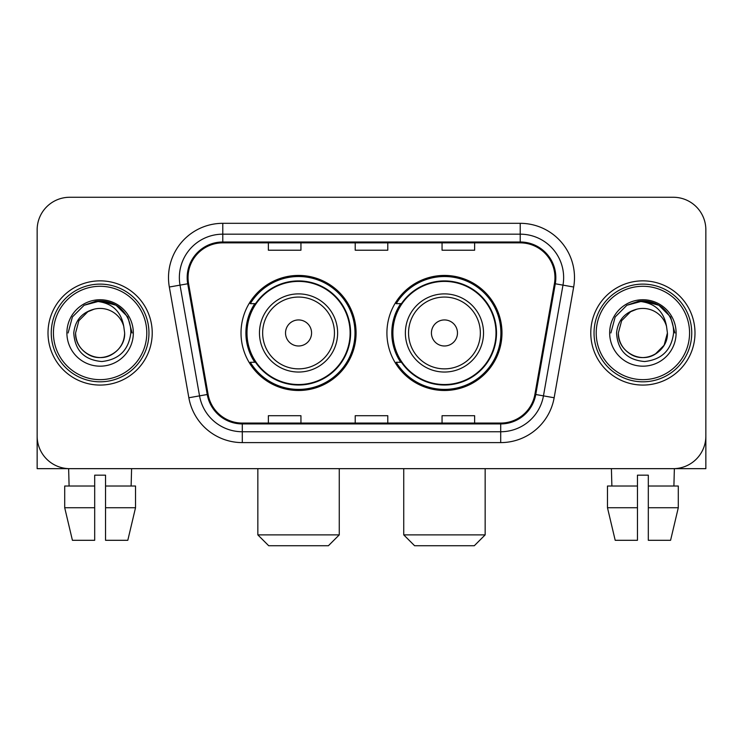 <?xml version="1.0" encoding="UTF-8"?>
<svg xmlns="http://www.w3.org/2000/svg" width="743" height="743" viewBox="0 0 743 743"><rect width="100%" height="100%" fill="white"/><g stroke="black" fill="none" stroke-linecap="round" stroke-linejoin="round"><path stroke-width="1.11" d="M386.917 332.966A57.536 57.536 0 0 0 444.453 390.493A57.536 57.536 0 0 0 501.98 332.966A57.536 57.536 0 0 0 444.453 275.43A57.536 57.536 0 0 0 386.917 332.966M241.02 332.966A57.536 57.536 0 0 0 298.547 390.493A57.536 57.536 0 0 0 356.083 332.966A57.536 57.536 0 0 0 298.547 275.43A57.536 57.536 0 0 0 241.02 332.966M254.812 362.268A52.651 52.651 0 0 1 254.812 303.655M400.709 362.268A52.651 52.651 0 0 1 400.709 303.655M37.15 229.838L37.15 436.095A32.562 32.562 0 0 0 69.712 468.657L673.288 468.657A32.562 32.562 0 0 0 705.85 436.095L705.85 229.838A32.562 32.562 0 0 0 673.288 197.267L69.712 197.267A32.562 32.562 0 0 0 37.15 229.838L37.15 436.095M48.007 332.966A52.103 52.103 0 0 0 100.11 385.069A52.103 52.103 0 0 0 152.222 332.966A52.103 52.103 0 0 0 100.11 280.854A52.103 52.103 0 0 0 48.007 332.966A52.103 52.103 0 0 0 100.11 385.069A52.103 52.103 0 0 0 152.222 332.966A52.103 52.103 0 0 0 100.11 280.854A52.103 52.103 0 0 0 48.007 332.966M590.778 332.966A52.103 52.103 0 0 0 642.89 385.069A52.103 52.103 0 0 0 694.993 332.966A52.103 52.103 0 0 0 642.89 280.854A52.103 52.103 0 0 0 590.778 332.966A52.103 52.103 0 0 0 642.89 385.069A52.103 52.103 0 0 0 694.993 332.966A52.103 52.103 0 0 0 642.89 280.854A52.103 52.103 0 0 0 590.778 332.966M188.044 277.603A34.735 34.735 0 0 1 222.779 242.859L520.221 242.859A34.735 34.735 0 0 1 554.427 283.631L534.904 394.357A34.735 34.735 0 0 1 500.698 423.064L242.302 423.064A34.735 34.735 0 0 1 208.096 394.357L188.573 283.631A34.735 34.735 0 0 1 188.044 277.603M187.171 277.603A35.608 35.608 0 0 0 187.71 283.78L207.241 394.505A35.608 35.608 0 0 0 242.302 423.928L500.698 423.928A35.608 35.608 0 0 0 535.759 394.505L555.29 283.78A35.608 35.608 0 0 0 520.221 241.995L222.779 241.995A35.608 35.608 0 0 0 187.171 277.603M169.33 287.021A54.276 54.276 0 0 1 222.779 223.318L520.221 223.318A54.276 54.276 0 0 1 573.67 287.021L554.148 397.756A54.276 54.276 0 0 1 500.698 442.605L242.302 442.605A54.276 54.276 0 0 1 188.852 397.756L169.33 287.021L180.02 285.136A43.419 43.419 0 0 1 222.779 234.175L520.221 234.175A43.419 43.419 0 0 1 562.98 285.136L543.458 395.87A43.419 43.419 0 0 1 500.698 431.748L242.302 431.748A43.419 43.419 0 0 1 199.542 395.87L180.02 285.136A43.419 43.419 0 0 1 179.36 277.603M673.288 197.267L69.712 197.267M69.712 468.657L673.288 468.657M579.93 468.657L705.85 468.657L705.85 229.838M535.759 394.505L543.458 395.87L562.98 285.136L573.67 287.021M355.219 242.859L355.219 250.215L387.781 250.215L387.781 242.859M268.372 242.859L268.372 250.215L300.943 250.215L300.943 242.859M442.057 242.859L442.057 250.215L474.628 250.215L474.628 242.859M387.781 423.064L387.781 415.709L355.219 415.709L355.219 423.064M300.943 423.064L300.943 415.709L268.372 415.709L268.372 423.064M474.628 423.064L474.628 415.709L442.057 415.709L442.057 423.064M37.15 425.237L37.15 468.657L163.07 468.657M64.706 486.024L64.706 507.738L72.415 540.3L64.706 507.738L64.706 486.024L94.686 486.024L94.686 475.167L105.543 475.167L105.543 486.024L135.523 486.024L135.523 507.738L127.805 540.3L135.523 507.738L105.543 507.738L105.543 486.024M131.595 468.657L131.121 486.024M94.686 486.024L94.686 540.3L72.415 540.3M64.706 507.738L94.686 507.738M127.805 540.3L105.543 540.3L105.543 507.738M68.635 468.657L69.099 486.024M146.789 332.966A46.679 46.679 0 0 0 100.11 286.287A46.679 46.679 0 0 0 53.431 332.966A46.679 46.679 0 0 0 100.11 379.645A46.679 46.679 0 0 0 146.789 332.966M148.962 332.966A48.852 48.852 0 0 0 100.11 284.114A48.852 48.852 0 0 0 51.258 332.966A48.852 48.852 0 0 0 100.11 381.809A48.852 48.852 0 0 0 148.962 332.966M124.648 332.966C124.313 342.217 120.227 349.294 112.379 354.207C97.092 364.005 74.746 351.105 75.582 332.966L78.869 320.697L87.841 311.716L94.027 309.199C81.869 312.506 75.117 320.428 73.761 332.966C74.913 350.482 84.265 360.002 101.828 361.525C119.001 359.64 128.66 350.12 130.814 332.966C131.009 322.666 127.192 314.15 119.363 307.407C112.239 302.206 104.317 300.172 95.606 301.286C111.645 302.559 121.035 310.945 123.765 326.446L124.648 332.966C124.313 342.217 120.227 349.294 112.379 354.207C97.092 364.005 74.746 351.105 75.582 332.966L78.869 320.697L87.841 311.716L94.027 309.199L87.841 311.716L78.869 320.697L75.582 332.966L78.869 320.697L87.841 311.716L94.027 309.199L87.841 311.716L78.869 320.697L75.582 332.966L78.869 320.697L87.841 311.716L94.027 309.199L87.841 311.716L78.869 320.697L75.582 332.966L78.869 320.697L87.841 311.716L94.027 309.199L87.841 311.716L78.869 320.697L75.582 332.966C75.907 342.217 80.003 349.294 87.841 354.207C103.138 364.005 125.483 351.105 124.648 332.966C124.313 342.217 120.227 349.294 112.379 354.207C97.092 364.005 74.746 351.105 75.582 332.966C74.746 351.105 97.092 364.005 112.379 354.207C120.227 349.294 124.313 342.217 124.648 332.966C124.313 342.217 120.227 349.294 112.379 354.207C97.092 364.005 74.746 351.105 75.582 332.966C75.907 342.217 80.003 349.294 87.841 354.207C103.138 364.005 125.483 351.105 124.648 332.966L123.765 326.446A24.538 24.538 0 0 0 94.027 309.199M66.898 332.966A33.221 33.221 0 0 0 100.11 366.178A33.221 33.221 0 0 0 133.331 332.966A33.221 33.221 0 0 0 100.11 299.745A33.221 33.221 0 0 0 66.898 332.966M102.627 357.364L101.847 357.439M95.606 301.286L84.117 305.252L72.405 316.964L68.115 332.966L72.405 316.964L84.117 305.252L100.11 300.971L116.112 305.252L127.824 316.964L132.105 332.966L127.824 316.964L116.112 305.252L100.11 300.971L84.117 305.252L72.405 316.964L68.115 332.966L72.405 316.964L84.117 305.252L100.11 300.971L116.112 305.252L127.824 316.964L132.105 332.966L127.824 316.964L116.112 305.252L100.11 300.971L84.117 305.252L72.405 316.964L68.115 332.966L72.405 316.964L84.117 305.252L100.11 300.971L116.112 305.252L127.824 316.964L132.105 332.966M328.406 545.734L268.697 545.734L257.84 534.876L339.263 534.876L328.406 545.734M311.577 332.966A13.03 13.03 0 0 0 298.547 319.936A13.03 13.03 0 0 0 285.526 332.966A13.03 13.03 0 0 0 298.547 345.987A13.03 13.03 0 0 0 311.577 332.966M337.628 332.966A39.082 39.082 0 0 0 298.547 293.884A39.082 39.082 0 0 0 259.474 332.966A39.082 39.082 0 0 0 298.547 372.039A39.082 39.082 0 0 0 337.628 332.966A39.082 39.082 0 0 1 298.547 372.039A39.082 39.082 0 0 1 259.474 332.966M350.111 332.966A51.564 51.564 0 0 0 298.547 281.402A51.564 51.564 0 0 0 246.992 332.966A51.564 51.564 0 0 0 298.547 384.53A51.564 51.564 0 0 0 350.111 332.966M354.996 332.966A56.449 56.449 0 0 1 250.307 362.268L255.536 362.268A52.047 52.047 0 0 0 332.985 371.992A52.047 52.047 0 0 0 332.985 293.931A52.047 52.047 0 0 0 255.536 303.655L250.307 303.655A56.449 56.449 0 0 1 354.996 332.966M474.303 545.734L414.594 545.734L403.737 534.876L485.16 534.876L474.303 545.734M457.474 332.966A13.03 13.03 0 0 0 444.453 319.936A13.03 13.03 0 0 0 431.423 332.966A13.03 13.03 0 0 0 444.453 345.987A13.03 13.03 0 0 0 457.474 332.966M483.526 332.966A39.082 39.082 0 0 0 444.453 293.884A39.082 39.082 0 0 0 405.372 332.966A39.082 39.082 0 0 0 444.453 372.039A39.082 39.082 0 0 0 483.526 332.966A39.082 39.082 0 0 1 444.453 372.039A39.082 39.082 0 0 1 405.372 332.966M496.008 332.966A51.564 51.564 0 0 0 444.453 281.402A51.564 51.564 0 0 0 392.889 332.966A51.564 51.564 0 0 0 444.453 384.53A51.564 51.564 0 0 0 496.008 332.966M500.893 332.966A56.449 56.449 0 0 1 396.205 362.268L401.434 362.268A52.047 52.047 0 0 0 478.882 371.992A52.047 52.047 0 0 0 478.882 293.931A52.047 52.047 0 0 0 401.434 303.655L396.205 303.655A56.449 56.449 0 0 1 500.893 332.966M607.477 486.024L607.477 507.738L615.195 540.3L607.477 507.738L607.477 486.024L637.457 486.024L637.457 475.167L648.314 475.167L648.314 486.024L678.294 486.024L678.294 507.738L670.585 540.3L678.294 507.738L648.314 507.738L648.314 486.024M674.365 468.657L673.901 486.024M637.457 486.024L637.457 540.3L615.195 540.3M607.477 507.738L637.457 507.738M670.585 540.3L648.314 540.3L648.314 507.738M611.405 468.657L611.879 486.024M689.569 332.966A46.679 46.679 0 0 0 642.89 286.287A46.679 46.679 0 0 0 596.211 332.966A46.679 46.679 0 0 0 642.89 379.645A46.679 46.679 0 0 0 689.569 332.966M691.742 332.966A48.852 48.852 0 0 0 642.89 284.114A48.852 48.852 0 0 0 594.038 332.966A48.852 48.852 0 0 0 642.89 381.809A48.852 48.852 0 0 0 691.742 332.966M666.536 326.446L667.418 332.966C667.093 342.217 662.997 349.294 655.159 354.207C639.862 364.005 617.517 351.105 618.352 332.966L621.64 320.697L630.621 311.716L636.797 309.199A24.538 24.538 0 0 1 666.536 326.446L667.418 332.966C667.093 342.217 662.997 349.294 655.159 354.207C639.862 364.005 617.517 351.105 618.352 332.966L621.64 320.697L630.621 311.716L636.797 309.199C624.64 312.506 617.888 320.428 616.541 332.966C617.693 350.482 627.046 360.002 644.608 361.525C661.772 359.64 671.431 350.12 673.595 332.966C673.78 322.666 669.963 314.15 662.134 307.407C655.01 302.206 647.097 300.172 638.376 301.286C654.425 302.559 663.805 310.945 666.536 326.446L667.418 332.966L664.131 345.226L655.159 354.207M618.352 332.966L621.64 320.697L630.621 311.716L636.797 309.199L630.621 311.716L621.64 320.697L618.352 332.966L621.64 320.697L630.621 311.716L636.797 309.199L630.621 311.716L621.64 320.697L618.352 332.966C618.687 342.217 622.773 349.294 630.621 354.207C645.908 364.005 668.254 351.105 667.418 332.966C667.093 342.217 662.997 349.294 655.159 354.207C639.862 364.005 617.517 351.105 618.352 332.966L621.64 320.697L630.621 311.716L636.797 309.199L630.621 311.716L621.64 320.697L618.352 332.966L621.64 320.697L630.621 311.716M609.669 332.966A33.221 33.221 0 0 0 642.89 366.178A33.221 33.221 0 0 0 676.102 332.966A33.221 33.221 0 0 0 642.89 299.745A33.221 33.221 0 0 0 609.669 332.966M645.398 357.364L644.627 357.439M610.895 332.966L615.176 316.964L626.888 305.252L642.89 300.971L658.883 305.252L670.595 316.964L674.885 332.966L670.595 316.964L658.883 305.252L642.89 300.971L626.888 305.252L615.176 316.964L610.895 332.966L615.176 316.964L626.888 305.252L642.89 300.971L658.883 305.252L670.595 316.964L674.885 332.966L670.595 316.964L658.883 305.252L642.89 300.971L626.888 305.252L615.176 316.964L610.895 332.966L615.176 316.964L626.888 305.252L642.89 300.971L658.883 305.252L670.595 316.964L674.885 332.966L670.595 316.964L658.883 305.252L642.89 300.971L626.888 305.252L615.176 316.964L610.895 332.966L615.176 316.964L626.888 305.252L638.376 301.286M520.221 223.318L520.221 241.995M180.02 285.136L187.71 283.78M242.302 442.605L242.302 423.928M500.698 423.928L500.698 442.605M188.852 397.756L207.241 394.505M555.29 283.78L562.98 285.136M222.779 223.318L222.779 241.995M543.458 395.87L554.148 397.756M334.452 332.966A35.896 35.896 0 0 0 298.547 297.061A35.896 35.896 0 0 0 262.651 332.966A35.896 35.896 0 0 0 298.547 368.862A35.896 35.896 0 0 0 334.452 332.966M480.35 332.966A35.896 35.896 0 0 0 444.453 297.061A35.896 35.896 0 0 0 408.548 332.966A35.896 35.896 0 0 0 444.453 368.862A35.896 35.896 0 0 0 480.35 332.966M339.263 468.657L339.263 534.876M257.84 468.657L257.84 534.876M485.16 468.657L485.16 534.876M403.737 468.657L403.737 534.876"/></g></svg>
